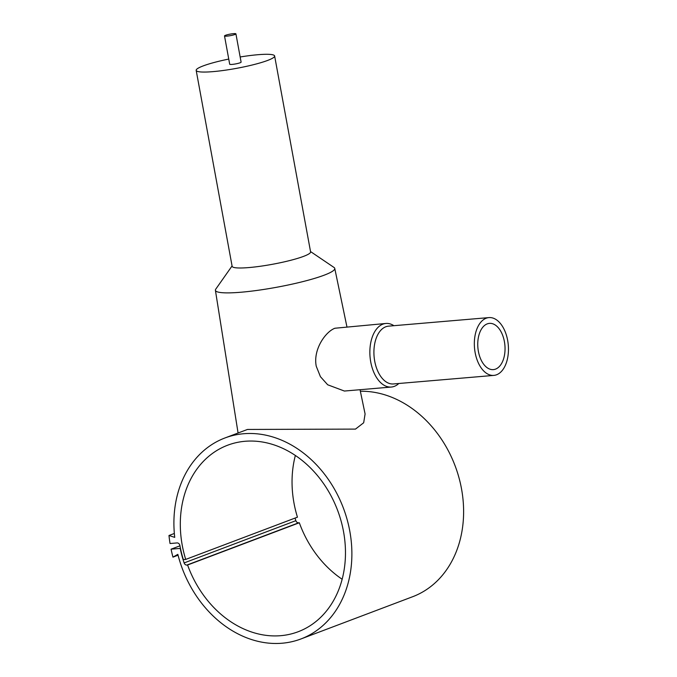 <?xml version="1.0" encoding="UTF-8"?>
<svg xmlns="http://www.w3.org/2000/svg" width="677" height="677" viewBox="0 0 677 677"><rect width="100%" height="100%" fill="white"/><g stroke="black" fill="none" stroke-linecap="round" stroke-linejoin="round"><path stroke-width="1.02" d="M295.358 455.477A99.705 79.835 -110.7 0 0 293.996 503.113A99.705 79.835 -110.7 0 0 297.448 517.177L185.71 559.422A99.705 79.835 69.3 0 1 182.257 545.357A99.705 79.835 69.3 0 1 227.633 445.221A99.705 79.835 69.3 0 1 343.527 531.614A99.705 79.835 69.3 0 1 298.151 631.743A99.705 79.835 69.3 0 1 187.58 564.999L186.869 565.067A2.903 2.319 69.3 0 1 184.127 562.926A102.929 82.416 69.3 0 1 180.209 548.404L171.078 549.174A114.21 91.446 -110.7 0 0 172.957 557.137L177.848 554.345A107.44 86.03 -110.7 0 0 300.893 638.978L412.623 596.733A107.44 86.03 -110.7 0 0 459.675 480.374A107.44 86.03 -110.7 0 0 360.359 391.247M300.893 638.978A107.44 86.03 -110.7 0 0 347.944 522.619A107.44 86.03 -110.7 0 0 224.899 437.985A107.44 86.03 -110.7 0 0 174.734 537.377L168.979 535.499A114.21 91.446 -110.7 0 0 170.045 543.521L177.052 542.929A2.903 2.319 69.3 0 1 179.913 545.552A102.608 82.162 -110.7 0 0 183.34 559.617L185.71 559.422M360.037 389.707L365.089 413.96L363.676 422.77L355.484 429.1L247.486 429.446L224.899 437.985M224.51 35.94L229.698 64.222A5.797 0.77 -10.4 0 0 233.768 64.222A5.797 0.77 -10.4 0 0 240.09 62.775A5.797 0.77 -10.4 0 0 241.105 62.123L235.918 33.85A5.797 0.77 -10.4 0 0 231.847 33.85A5.797 0.77 -10.4 0 0 225.517 35.297A5.797 0.77 -10.4 0 0 224.51 35.94A5.797 0.77 -10.4 0 0 228.572 35.94A5.797 0.77 -10.4 0 0 234.902 34.502A5.797 0.77 -10.4 0 0 235.918 33.85M228.75 59.068A39.884 5.289 -10.4 0 0 203.151 65.923A39.884 5.289 -10.4 0 0 196.178 70.374L232.135 266.306A39.884 5.289 -10.4 0 0 260.112 266.289A39.884 5.289 -10.4 0 0 303.618 256.355A39.884 5.289 -10.4 0 0 310.591 251.903L274.625 55.971A39.884 5.289 -10.4 0 0 240.166 56.978M196.178 70.374A39.884 5.289 -10.4 0 0 224.155 70.357A39.884 5.289 -10.4 0 0 267.652 60.422A39.884 5.289 -10.4 0 0 274.625 55.971M232.067 265.951L215.751 289.164A60.668 8.048 -10.4 0 0 215.404 290.298A60.668 8.048 -10.4 0 0 257.878 290.306A60.668 8.048 -10.4 0 0 324.148 275.192A60.668 8.048 -10.4 0 0 334.751 268.388A60.668 8.048 -10.4 0 0 334.023 267.457L310.523 251.556M398.821 383.495A31.904 18.634 -94.9 0 1 394.327 386.355A31.904 18.634 -94.9 0 1 391.331 387.041L344.407 391.044L327.685 384.781L320.424 376.674L316.261 366.274C312.876 349.611 325.561 331.62 334.946 328.235L385.915 323.462A31.904 18.634 -94.9 0 1 393.896 325.696M493.855 375.397L393.43 383.952A29.001 16.942 -94.9 0 1 374.347 358.852A29.001 16.942 -94.9 0 1 385.78 326.779A29.001 16.942 -94.9 0 1 388.505 326.153L488.929 317.598A29.001 16.942 -94.9 0 1 508.021 342.689A29.001 16.942 -94.9 0 1 496.579 374.77A29.001 16.942 -94.9 0 1 493.855 375.397A29.001 16.942 -94.9 0 1 474.772 350.297A29.001 16.942 -94.9 0 1 486.204 318.215A29.001 16.942 -94.9 0 1 488.929 317.598M391.331 387.041A31.904 18.634 -94.9 0 1 370.336 359.436A31.904 18.634 -94.9 0 1 382.911 324.148A31.904 18.634 -94.9 0 1 385.915 323.462M187.58 564.999L299.319 522.762A99.705 79.835 -110.7 0 0 342.156 579.25M487.245 323.877A23.204 13.557 -94.9 0 1 489.42 323.378A23.204 13.557 -94.9 0 1 504.695 343.451A23.204 13.557 -94.9 0 1 495.547 369.117A23.204 13.557 -94.9 0 1 493.364 369.617A23.204 13.557 -94.9 0 1 478.097 349.535A23.204 13.557 -94.9 0 1 487.245 323.877M172.957 557.137L178.068 555.199M168.979 535.499L174.344 533.468M299.319 522.762L298.599 522.822A2.903 2.319 69.3 0 1 295.857 520.681A102.929 82.416 69.3 0 1 295.028 518.091M171.078 549.174L179.964 545.823M186.869 565.067L298.599 522.822M184.127 562.926L295.857 520.681M334.751 268.388L346.92 326.788M215.404 290.298L238.076 433.001"/></g></svg>
